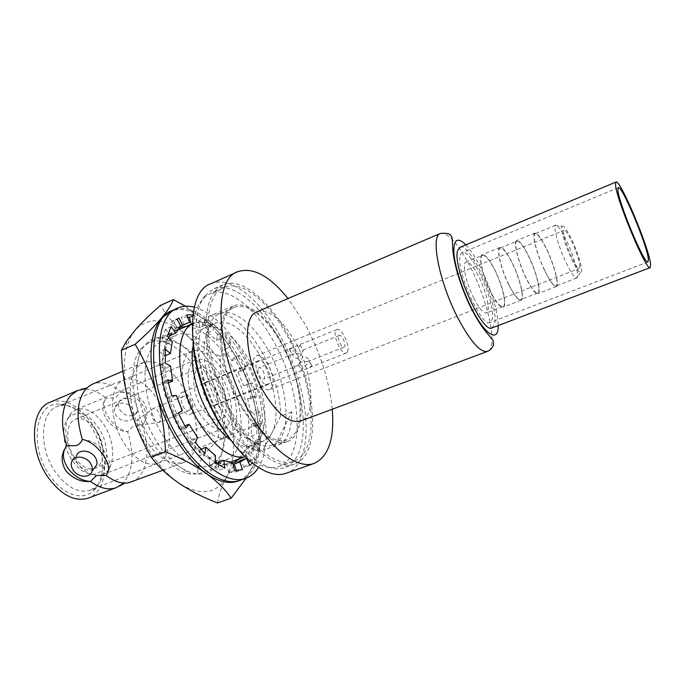 <?xml version="1.0" encoding="UTF-8"?>
<svg xmlns="http://www.w3.org/2000/svg" width="685" height="685" viewBox="0 0 685 685"><rect width="100%" height="100%" fill="white"/><g stroke="black" fill="none" stroke-linecap="round" stroke-linejoin="round"><path stroke-width="0.51" stroke-dasharray="3.42 2.57" d="M85.796 389.063C92.526 389.423 99.265 392.454 106.004 398.182L104.351 401.41C103.187 406.017 104.497 411.248 108.29 417.105C113.376 424.923 119.841 429.803 127.667 431.755C112.682 431.464 98.717 414.142 103.897 401.967L106.004 398.182L115.183 397.934L120.791 392.017C110.773 383.472 101.363 380.843 92.552 384.122M131.631 481.923C146.736 476.632 151.111 450.439 142.429 425.89L133.25 426.07L127.667 431.755C134.808 454.986 132.984 472.427 122.178 484.089M579.887 266.859C580.503 259.512 567 228.182 564.115 230.331L563.567 231.624C562.582 238.32 576.53 270.815 579.322 268.4L579.887 266.859M271.954 387.462C277.451 379.036 264.136 351.867 256.404 355.892L254.46 357.63C248.552 365.584 262.141 393.618 269.822 389.465L271.954 387.462M192.185 323.954L193.949 323.063L201.236 321.667C215.852 323.157 229.86 334.914 243.252 356.953C255.753 378.882 262.201 400.879 262.586 422.928C264.127 426.969 263.494 431.636 260.685 436.919L256.421 443.486L244.853 456.441M141.264 348.468L148.962 342.594C163.861 335.915 185.412 350.437 199.943 374.704C212.496 396.11 218.635 417.756 218.378 439.624C202.957 453.812 196.15 465.269 197.956 474.003L190.473 474.054C177.466 471.674 164.837 461.279 152.584 442.861C131.905 411.505 126.674 365.559 140.613 349.281L141.264 348.468M229.877 462.324L197.956 474.003M136.863 367.434L143.259 362.511C156.54 358.76 169.692 366.843 182.715 386.76C200.705 414.742 201.904 456.441 183.272 462.64L174.435 463.368C164.297 461.39 154.587 453.419 145.288 439.453C129.628 415.744 125.655 381.014 136.358 368.076L136.863 367.434M106.689 474.859L109.138 469.602C110.353 464.25 109.189 458.77 105.618 453.162C99.779 444.959 92.021 440.387 82.363 439.445M120.791 392.017C129.79 392.796 136.949 397.043 142.257 404.741C145.485 410.024 146.487 415.204 145.254 420.299L142.429 425.89L145.879 419.443C147.72 413.62 147.061 407.995 143.893 402.592C138.31 395.142 130.612 391.623 120.791 392.017M241.959 408.209C258.699 434.162 273.88 445.276 287.494 441.551C291.647 439.976 294.892 436.722 297.247 431.781C305.527 414.117 299.867 378.291 285.114 348.973C270.447 319.604 247.919 299.782 233.311 305.972L226.658 311.487C214.191 326.531 221.144 374.549 241.959 408.209M233.311 305.972L212.273 315.109C191.954 321.428 194.72 377.555 219.628 416.865C234.912 440.438 249.383 451.543 263.049 450.191L272.048 432.697C280.884 416.18 274.334 379.687 258.647 353.332C244.014 329.519 229.809 319.398 216.032 322.977L204.712 327.85L210.783 326.668C223.524 327.858 235.828 338.244 247.713 357.801C263.425 383.985 269.787 420.367 260.685 436.919L256.421 443.486M274.796 445.892L291.776 411.89C291.896 421.403 290.508 429.212 287.597 435.335C285.183 440.284 281.869 443.555 277.648 445.156L263.049 450.191M257.021 361.997L258.425 360.738C263.905 357.87 273.383 377.238 269.436 383.172L267.946 384.568C262.483 387.496 252.876 367.699 257.021 361.997M204.087 383.454L205.628 382.153C211.596 379.096 221.024 397.959 216.588 403.996L214.927 405.426C208.985 408.534 199.438 389.26 204.087 383.454M75.136 460.406C64.09 444.488 62.712 420.556 71.925 412.413L76.061 409.664C85.625 406.813 94.847 411.736 103.726 424.452C116.082 442.561 115.585 470.227 102.074 474.782L97.193 475.638C89.367 475.27 82.012 470.193 75.136 460.406M198.53 411.831C185.798 391.974 184.744 363.221 195.944 359.625C204.258 357.356 212.778 363.059 221.495 376.741C233.653 396.187 235.109 424.597 223.438 428.425C215.604 430.617 207.298 425.085 198.53 411.831M69.373 416.78C60.965 424.255 62.215 445.961 72.233 460.388C78.484 469.268 85.18 473.883 92.338 474.234C108.221 475.09 111.424 446.303 98.443 427.611C88.322 413.757 78.629 410.144 69.373 416.78L71.925 412.413M74.605 457.426C64.929 443.606 65.623 422.602 75.453 419.263C82.645 417.114 89.589 420.796 96.285 430.308C105.653 443.957 105.199 464.815 95.027 468.24C88.142 470.295 81.335 466.69 74.605 457.426M218.815 380.834C228.036 395.536 229.09 416.977 220.339 419.836C214.396 421.498 208.112 417.311 201.51 407.284C191.963 392.351 191.132 370.713 199.618 367.982C205.834 366.278 212.239 370.568 218.815 380.834M226.555 437.321C216.802 440.053 206.416 433.151 195.405 416.6C179.35 391.64 178.083 355.515 192.074 351.028C202.58 348.177 213.292 355.361 224.218 372.571C239.382 396.898 241.274 432.475 226.555 437.321L157.559 463.368C173.536 457.871 172.997 422.91 157.73 399.603C146.744 383.146 135.536 376.51 124.131 379.704L57.12 406.522L63.534 405.229C74.408 405.648 84.281 412.379 93.16 425.419C106.8 445.567 108.615 475.69 96.063 486.633L93.391 490.82C82.748 501.292 62.814 494.964 49.748 475.39C28.77 446.235 35.534 402.48 58.713 404.03C70.375 404.501 80.933 411.676 90.386 425.556C104.916 446.98 106.834 479.046 93.391 490.82M192.074 351.028L124.011 379.755C108.761 384.824 108.598 420.376 124.79 444.282C135.921 460.132 146.804 466.502 157.439 463.411M157.559 463.368L90.523 490.109C78.724 493.757 67.01 487.72 55.365 472.008C38.497 448.307 40.124 412.13 57.12 406.522M90.523 490.109L96.063 486.633M49.979 402.266C64.664 397.831 78.604 405.015 91.79 423.827C109.977 450.31 108.983 491.136 88.279 498.123M118.959 402.626C120.843 396.024 132.265 396.666 136.341 403.645L137.642 410.897C135.998 417.781 124.362 417.302 120.2 410.238C118.591 407.635 118.18 405.1 118.959 402.626L114.909 407.703C116.793 401.067 128.3 401.727 132.419 408.748L133.746 416.052C132.094 422.97 120.38 422.474 116.167 415.367C114.541 412.747 114.121 410.187 114.909 407.703M93.717 468.942C87.954 471.417 82.68 469.764 77.902 464.01C76.112 461.228 75.607 458.53 76.395 455.91L71.574 461.947M230.982 440.404C238.851 445.875 245.752 447.545 251.686 445.413L256.901 442.082M291.776 411.89L280.567 416.129L272.048 432.697C269.864 436.919 266.936 439.727 263.245 441.14C250.796 444.574 237.181 434.984 222.394 412.37C200.594 377.863 198.093 328.577 216.032 322.977M193.153 345.745C195.088 336.361 198.941 330.393 204.712 327.85M262.586 422.928L218.378 439.624M212.273 315.109C238.2 302.573 281.629 369.558 280.567 416.129M214.825 291.313L222.899 284.832C242.413 276.466 272.039 302.761 291.279 340.95C310.622 379.105 318.516 426.027 308.019 450.148C304.876 457.229 300.373 461.87 294.516 464.045C276.226 471.212 244.776 444.839 224.466 401.119C204.019 357.501 200.654 308.438 214.825 291.313M205.072 295.646L213.3 289.104C233.123 280.602 262.963 306.649 282.194 344.658C301.537 382.632 309.209 429.452 298.395 453.598C295.158 460.697 290.56 465.355 284.609 467.564C266.02 474.825 234.347 448.701 214.088 405.203C193.692 361.817 190.601 312.857 205.072 295.646M210.612 283.864C229.835 275.053 258.75 298.121 278.812 333.586C310.099 386.194 317.044 462.923 286.279 473.215M332.234 409.245C329.245 380.141 319.946 351.396 304.337 323.029L288 298.549M257.098 311.752C268.837 308.849 281.304 318.439 294.516 340.522C312.762 371.458 317.052 415.675 300.741 420.975M473.823 298.275C465.963 282.991 461.836 263.057 466.134 262.047C469.311 261.584 473.592 266.585 478.986 277.048C486.598 292.015 490.828 311.752 486.47 312.934C483.439 313.473 479.226 308.592 473.823 298.275M482.454 255.334C478.387 256.241 482.745 276.226 490.563 291.656C495.931 302.059 500.05 307.034 502.927 306.555C507.046 305.467 502.593 285.679 495.024 270.584C489.664 260.017 485.477 254.94 482.454 255.334L466.134 262.047M490.511 291.913C482.505 276.123 478.044 255.668 482.206 254.743C485.297 254.332 489.587 259.538 495.067 270.344C502.824 285.791 507.379 306.032 503.158 307.154C500.213 307.642 496 302.556 490.511 291.913M499.939 247.439C496.026 248.261 500.744 268.768 508.698 284.712C514.152 295.475 518.262 300.638 521.028 300.227C524.984 299.208 520.18 278.915 512.474 263.331C507.028 252.414 502.841 247.122 499.939 247.439L482.206 254.743M508.741 284.463C500.975 268.88 496.36 248.843 500.178 248.038C503.021 247.722 507.106 252.893 512.431 263.562C519.966 278.804 524.659 298.634 520.797 299.619C518.091 300.03 514.075 294.97 508.741 284.463M516.952 241.137C513.365 241.839 518.22 261.927 525.952 277.656C531.243 288.265 535.165 293.403 537.699 293.069C541.321 292.178 536.389 272.296 528.897 256.918C523.605 246.155 519.624 240.897 516.952 241.137L500.178 248.038M525.917 277.904C518.006 261.807 513.031 241.248 516.704 240.538C519.444 240.298 523.52 245.675 528.931 256.687C536.595 272.416 541.647 292.76 537.939 293.668C535.336 294.019 531.329 288.762 525.917 277.904M534.917 233.037C531.517 233.636 536.766 254.246 544.618 270.507C549.995 281.475 553.891 286.818 556.306 286.553C559.731 285.748 554.422 265.36 546.81 249.477C541.433 238.363 537.468 232.883 534.917 233.037L516.704 240.538M544.644 270.258C536.971 254.375 531.843 234.236 535.173 233.645C537.656 233.491 541.527 238.842 546.784 249.708C554.225 265.232 559.414 285.157 556.066 285.945C553.711 286.202 549.901 280.978 544.644 270.258M562.042 226.307C563.772 225.211 567.154 229.963 572.189 240.563C579.108 255.299 584.04 273.88 580.597 272.741C578.585 271.988 575.494 267.236 571.341 258.485C565.048 245.119 560.202 228.182 562.042 226.307L555.355 225.493C553.163 227.583 558.583 246.78 565.75 261.901C570.477 271.799 573.996 277.142 576.316 277.939L576.787 277.904C579.827 277.245 574.338 257.26 566.949 241.574C561.734 230.588 557.992 225.134 555.723 225.194L535.173 233.645M272.219 445.276C258.613 449.026 243.62 438.34 227.232 413.226C202.974 374.712 200.037 319.878 219.688 313.798C232.789 307.908 252.739 323.226 266.825 347.826C289.053 384.756 293.377 438.306 272.219 445.276L286.947 439.881C307.616 433.083 302.821 379.387 280.653 342.158C266.593 317.369 246.874 301.802 234.073 307.556C214.859 313.43 218.292 368.444 242.49 407.31C258.827 432.655 273.64 443.512 286.947 439.881M232.446 442.219C250.128 462.675 265.6 470.775 278.846 466.502C307.008 457.118 301.006 386.991 272.228 338.895C253.844 306.572 227.411 285.85 209.858 293.848L224.235 287.469C241.377 279.643 267.501 300.698 285.859 333.27C314.552 381.75 321.179 452.057 293.659 461.219C278.855 467.067 254.76 450.739 235.683 418.92C203.496 367.614 199.224 295.038 224.235 287.469M192.965 343.425C191.689 316.41 197.314 299.884 209.858 293.848M184.051 324.758L181.234 317.335L186.74 314.92M178.931 318.011L173.365 320.46L176.995 327.67L182.938 324.99M176.995 327.67L180.772 326.026M191.218 324.245L191.355 324.758L196.826 322.387L205.32 325.247L204.216 318.311L213.069 323.928L213.335 330.273L221.991 338.082L222.625 332.61L230.982 342.568L229.586 347.089L237.215 358.538L239.382 355.207L246.172 368.008L243.398 370.157L249.023 383.626L252.354 382.821L256.729 396.761L252.988 396.29L255.865 409.981L259.923 411.848L261.276 425.128L257.072 422.02L256.747 434.11L260.959 438.486L258.99 449.266L254.914 443.82L251.275 452.494L255.008 458.924L252.183 462.966M192.819 315.922L194.805 315.057L196.826 322.387M191.355 324.758L199.9 327.584L205.32 325.247M199.9 327.584L198.821 320.657L204.216 318.311M213.069 323.928L207.709 326.24L207.949 332.567L213.335 330.273M207.949 332.567L216.64 340.342L221.991 338.082M216.64 340.342L217.291 334.871L222.625 332.61M230.982 342.568L225.673 344.795L224.252 349.316L229.586 347.089M224.252 349.316L231.898 360.721L237.215 358.538M231.898 360.721L234.082 357.382L239.382 355.207M246.172 368.008L240.872 370.148L238.072 372.315L243.398 370.157M238.072 372.315L243.68 385.741L249.023 383.626M243.68 385.741L252.354 382.821M256.729 396.761L251.404 398.841L247.636 398.379L252.988 396.29M247.636 398.379L250.479 412.053L255.865 409.981M250.479 412.053L254.555 413.903L259.923 411.848M261.276 425.128L255.873 427.166L251.652 424.075L257.072 422.02M251.652 424.075L251.275 436.148L256.747 434.11M251.275 436.148L255.505 440.515L260.959 438.486M258.99 449.266L253.476 451.287L249.4 445.866L254.914 443.82M249.4 445.866L245.701 454.54L251.275 452.494M245.701 454.54L249.126 460.406M249.657 460.868L255.008 458.924M249.777 465.449L244.143 467.487L240.863 460.371M236.042 463.403L234.176 464.079M236.402 470.604L236.77 471.708L242.473 469.645M234.535 470.552L228.781 472.633L226.941 464.824L232.686 462.726M226.941 464.824L218.147 462.58M218.404 464.798L219.029 470.244L224.834 468.129M215.347 462.777L209.49 464.927L209.567 457.717L215.39 455.559M209.567 457.717L200.054 449.497L200.739 449.24M200.054 449.497L198.898 455.85L204.789 453.65M195.371 442.57L189.462 444.822L191.603 439.565L197.477 437.313M191.603 439.565L183.109 426.558L184.71 425.942M183.109 426.558L179.975 430.343L185.892 428.048M178.357 413.106L172.449 415.444L182.253 410.863M176.37 413.201L170.531 397.754L176.396 395.382M170.531 397.754L165.933 398.208L171.824 395.819M167.662 379.85L161.806 382.273L166.815 383.463L168.313 382.846M166.815 383.463L164.725 368.487L170.522 366.064M164.725 368.487L159.511 365.593L165.325 363.136M170.043 335.573L175.42 328.877L181.003 326.445M175.42 328.877L171.61 321.77L177.192 319.321M171.224 326.642L165.573 329.108L168.339 333.107M165.256 349.187L159.485 351.653L165.042 355.798M164.665 355.96L166.592 344.187L172.286 341.738M166.592 344.187L161.686 338.613L167.388 336.138M192.973 314.783L194.805 315.057M187.604 317.189L181.234 317.335M173.365 320.46L171.61 321.77M207.709 326.24L198.821 320.657M225.673 344.795L217.291 334.871M240.872 370.148L234.082 357.382M251.404 398.841L247.045 384.927M255.873 427.166L254.555 413.903M253.476 451.287L255.505 440.515M244.143 467.487L248.432 462.538M228.781 472.633L236.77 471.708M209.49 464.927L219.029 470.244M189.462 444.822L198.898 455.85M172.449 415.444L179.975 430.343M161.806 382.273L165.933 398.208M159.485 351.653L159.511 365.593M165.573 329.108L161.686 338.613M194.429 307.137C211.494 312.454 227.292 327.224 241.814 351.439C264.975 389.988 273.692 443.88 258.51 467.512M240.127 480.296C269.941 470.338 265.532 400.734 236.548 353.614C218.087 321.933 190.875 302.068 172.295 310.536M217.556 502.97C218.609 494.733 221.709 485.948 226.846 476.614C217.025 493.594 201.767 496.248 181.08 484.578L179.076 483.259C168.758 476.161 159.091 465.672 150.083 451.8C141.144 437.758 134.337 422.457 129.662 405.897C123.685 383.523 122.649 364.266 126.554 348.126C128.549 340.368 131.563 334.194 135.604 329.588C149.176 316.504 165.753 318.037 185.344 334.177C194.514 342.046 202.82 352.141 210.269 364.463C217.667 376.818 223.464 390.039 227.66 404.124C223.087 388.541 220.544 372.597 220.039 356.286C207.084 350.121 195.525 342.748 185.344 334.177C175.18 325.58 166.917 315.973 160.547 305.356M238.996 480.673C244.613 478.25 249.075 473.832 252.388 467.418L253.501 465.089C260.762 446.517 260.257 423.022 251.994 394.586C247.696 380.372 241.856 366.997 234.475 354.47C227.052 341.969 218.823 331.694 209.807 323.637C219.748 332.482 227.266 341.661 232.361 351.174C240.692 364.377 247.234 378.848 251.994 394.586C256.704 410.349 259.341 426.618 259.906 443.401C259.658 449.591 257.526 456.861 253.493 465.218L246.112 478.164M215.347 462.152C204.387 457.246 193.906 446.988 183.914 431.396C163.98 400.382 157.148 355.609 168.484 337.397M169.82 335.256L171.31 333.312L180.044 327.319M181.063 430.24C161.343 399.723 156.086 355.352 169.229 340.633L176.302 335.085C189.831 329.031 209.773 343.074 223.473 366.295C245.179 401.153 247.944 452.502 226.118 459.746L217.736 460.662C205.372 458.864 193.144 448.726 181.063 430.24M204.995 372.109C191.988 351.225 177.954 339.674 162.893 337.457C155.855 336.909 149.938 339.417 145.151 344.966C130.21 360.909 135.339 409.022 156.942 441.842C175.959 472.239 202.409 482.274 214.765 467.264C230.511 450.353 224.963 404.227 204.995 372.109M207.666 372.76C195.61 353.4 182.672 342.731 168.861 340.753L159.93 342.166L152.669 347.774C139.132 362.596 144.03 406.744 163.792 436.953C179.821 460.337 195.011 469.987 209.37 465.894L216.811 460.765C231.325 445.378 226.187 402.566 207.666 372.76M247.242 448.084C238.791 434.35 232.266 419.7 227.66 404.124C236.094 433.828 235.82 457.991 226.846 476.614C232.001 467.29 238.8 457.777 247.242 448.084L259.906 443.401M220.039 356.286L232.361 351.174M186.174 326.437C201.364 327.901 215.801 339.777 229.484 362.065C249.785 395.262 255.668 442.767 239.69 458.736M232.84 463.377L223.721 464.464L218.224 463.257M185.524 306.212L209.807 323.637C204.019 318.542 198.239 314.775 192.468 312.334C184.744 309.123 177.663 308.695 171.216 311.05M302.847 350.437L303.181 349.958C303.541 350.36 302.898 351.533 301.246 353.451L293.711 353.768L292.666 354.847C293.154 357.219 295.184 358.443 298.763 358.529L302.847 350.437M289.824 349.316L292.298 347.637L299.876 344.564L299.893 345.24C299.071 349.401 289.353 354.162 289.695 349.65L289.824 349.316M311.666 365.936L311.778 365.619C312.06 361.046 302.402 365.644 301.614 369.9L301.76 370.619L308.884 367.811L311.666 365.936M298.686 364.78L302.779 356.722C306.349 356.868 308.37 358.109 308.841 360.464L307.779 361.543L300.235 361.868C298.617 363.761 297.984 364.908 298.343 365.285L298.686 364.78M139.8 424.76L139.295 425.12C137.18 424.435 136.392 422.825 136.94 420.282L137.248 420.008C139.44 420.393 140.288 421.977 139.8 424.76M159.776 421.6L158.432 422.568C154.425 424.041 149.039 412.918 152.061 409.39L153.115 408.551C157.062 406.565 162.825 417.867 159.776 421.6M189.831 409.698L188.786 410.572C185.001 412.516 179.17 400.888 182.133 397.274L183.135 396.444C186.928 394.517 192.716 405.991 189.831 409.698M347.526 351.799L346.336 353.058C341.875 355.592 332.619 335.95 335.821 330.684L336.934 329.545C341.421 327.087 350.532 346.302 347.526 351.799M191.954 413.123L190.31 414.511C184.419 417.55 175.343 399.389 179.992 393.798L181.525 392.531C187.433 389.542 196.407 407.335 191.954 413.123M258.236 368.384L258.921 367.768C261.542 366.389 266.088 375.671 264.17 378.48L263.46 379.13C260.848 380.517 256.276 371.133 258.236 368.384M338.758 335.992L339.332 335.41C341.567 334.169 346.139 343.827 344.615 346.55L344.024 347.167C341.798 348.417 337.183 338.655 338.758 335.992M460.32 255.162L462.195 252.602C470.903 247.499 496.248 303.815 492.267 319.022L490.117 322.498C481.683 328.423 454.917 268.237 460.32 255.162M459.96 247.311C470.038 241.505 499.117 306.084 494.647 323.782L492.155 327.867M465.886 244.836C470.775 250.111 475.835 257.988 481.067 268.477C490.768 287.888 498.226 312.591 498.149 325.58M440.412 233.439C448.324 232.361 458.565 244.031 471.134 268.469C488.542 302.599 498.2 348.194 487.549 351.388M89.761 385.612L86.884 387.924M128.583 482.771L124.91 483.079M256.404 355.892L564.115 230.331M193.949 323.063L192.185 323.825M177.569 330.17L148.962 342.594M287.494 441.551L277.648 445.156M205.628 382.153L258.425 360.738M214.927 405.426L267.946 384.568M195.944 359.625L76.061 409.664M223.438 428.425L102.074 474.782M92.338 474.234L97.193 475.638M220.339 419.836L95.027 468.24M199.618 367.982L75.453 419.263M63.534 405.229L58.713 404.03M104.351 401.41L103.897 401.967M145.879 419.443L145.254 420.299M137.642 410.897L133.746 416.052M183.272 462.64L162.884 470.252M109.138 469.602L108.401 470.612M143.259 362.511L122.88 371.193M136.358 368.076L140.613 349.281M174.435 463.368L190.473 474.054M263.245 441.14L251.686 445.413M210.783 326.668L201.236 321.667M222.899 284.832L213.3 289.104M294.516 464.045L284.609 467.564M502.927 306.555L486.47 312.934M521.028 300.227L503.158 307.154M537.699 293.069L520.797 299.619M556.306 286.553L537.939 293.668M576.787 277.904L556.066 285.945M580.597 272.741L576.316 277.939M269.822 389.465L579.322 268.4M278.846 466.502L293.659 461.219M219.688 313.798L234.073 307.556M180.052 325.966L185.601 323.551M235.118 463.762L240.803 461.699M168.861 340.753L162.893 337.457M216.811 460.765L214.765 467.264M209.37 465.894L226.118 459.746M159.93 342.166L176.302 335.085M169.597 340.197L171.31 333.312M217.736 460.662L223.721 464.464M192.468 312.334L185.798 306.375M126.288 341.532L126.554 348.126M300.03 344.966L302.993 350.181M308.841 360.464L311.778 365.619M139.295 425.12L158.432 422.568M188.786 410.572L158.68 422.491M346.336 353.058L308.884 367.811M301.76 370.619L190.31 414.511M339.332 335.41L303.181 349.958M293.711 353.768L258.921 367.768M344.024 347.167L307.779 361.543M298.343 365.285L263.46 379.13M336.934 329.545L299.876 344.564M292.298 347.637L181.525 392.531M183.135 396.444L153.115 408.551M137.248 420.008L152.875 408.662M298.523 365.062L301.468 370.208M289.686 349.658L292.666 354.847M618.324 187.681L462.195 252.602M648.001 261.935L490.117 322.498"/><path stroke-width="1.03" d="M122.88 371.193L92.552 384.122L89.761 385.612L85.685 389.191C76.848 400.614 75.744 417.362 82.363 439.445C81.181 442.296 79.22 444.351 76.489 445.61L66.668 445.755C60.143 423.818 61.402 407.13 70.444 395.673L77.448 390.561L84.212 389.063M122.178 484.089L116.253 487.669C108.47 490.426 99.899 488.345 90.548 481.427C81.113 482.308 72.824 478.687 65.674 470.544C61.624 463.343 61.051 456.621 63.953 450.379L66.668 445.755L64.493 449.72C59.218 462.495 74.519 480.913 90.548 481.427L96.405 475.518L106.226 475.458C114.155 481.529 121.613 483.961 128.583 482.771L162.884 470.252M244.853 456.441L244.202 457.083C230.194 458.59 215.527 447.699 200.2 424.4C176.148 386.931 172.971 332.833 192.185 323.954M244.202 457.083L229.877 462.324M82.363 439.445C90.069 441.003 97.184 446.423 103.7 455.696C107.519 461.784 109.086 466.759 108.401 470.612L106.689 474.859M116.253 487.669L88.279 498.123C74.776 502.148 61.385 495.246 48.096 477.411C28.71 450.319 30.594 408.919 49.979 402.266L77.448 390.561M90.497 463.325C92.201 465.988 92.732 468.574 92.098 471.092C90.471 478.404 77.825 477.702 73.115 470.098C71.3 467.29 70.786 464.576 71.574 461.947C73.449 454.934 85.882 455.808 90.497 463.325M76.395 455.91C78.27 448.94 90.608 449.788 95.155 457.255C96.842 459.892 97.364 462.461 96.731 464.969L93.717 468.942M84.538 389.054L85.796 389.063M193.153 345.745C189.325 364.112 196.629 394.825 210.466 417.011C216.905 427.38 223.747 435.18 230.982 440.404M237.704 271.714C211.168 279.566 216.631 359.462 251.934 416.36C272.793 451.483 298.651 469.49 314.278 463.351L286.279 473.215C269.899 479.611 243.432 462.161 222.505 427.611C187.039 371.707 182.929 292.298 210.612 283.864L237.704 271.714C252.731 266.756 269.496 275.695 288 298.549M314.278 463.351C328.586 456.595 334.571 438.554 332.234 409.245M264.71 393.61C245.102 361.526 241.702 316.41 257.098 311.752L440.412 233.439C430.146 235.7 439.231 282.374 457.974 318.191C470.595 341.772 480.45 352.843 487.549 351.388L300.741 420.975C290.046 423.844 278.033 414.716 264.71 393.61M192.965 343.425C195.422 371.176 204.49 398.327 220.185 424.871L232.446 442.219M182.938 324.99L189.565 322.352L186.74 314.92L192.973 314.783M180.772 326.026L189.565 322.352M168.339 333.107L170.043 335.573L175.685 333.124L181.003 326.445L177.192 319.321L178.931 318.011L182.561 325.247M192.819 315.922L189.351 317.438L191.218 324.245M249.126 460.406L249.657 460.868M236.042 463.403L240.863 460.371L246.497 458.316L239.87 462.007L242.473 469.645L234.535 470.552L232.686 462.726L223.935 460.448L224.834 468.129L215.347 462.777L215.39 455.559L205.92 447.296L204.789 453.65L195.371 442.57L197.477 437.313L188.992 424.272L185.892 428.048L178.357 413.106L182.253 410.863L176.396 395.382L171.824 395.819L167.662 379.85L172.646 381.057L170.522 366.064L165.325 363.136L165.256 349.187L170.419 353.511L172.286 341.738L167.388 336.138L171.224 326.642L175.685 333.124M252.183 462.966L249.777 465.449L246.497 458.316M236.402 470.604L234.176 464.079L239.87 462.007M218.404 464.798L218.147 462.58L223.935 460.448M200.739 449.24L205.92 447.296M184.71 425.942L188.992 424.272M168.313 382.846L172.646 381.057M165.042 355.798L170.419 353.511M189.351 317.438L187.604 317.189M248.432 462.538L249.443 460.945M177.826 308.07L172.295 310.536C145.323 319.099 147.301 390.801 179.744 440.404C198.924 471.22 224.046 486.581 240.127 480.296L245.838 478.267C229.886 484.5 204.875 469.037 185.703 438.117C153.277 388.335 151.06 316.53 177.826 308.07C182.861 305.895 188.392 305.587 194.429 307.137M245.838 478.267C250.984 476.375 255.205 472.787 258.51 467.512M171.216 311.05L161.395 318.165C149.33 333.835 147.797 359.377 156.805 394.8C151.565 376.45 144.338 359.608 135.125 344.281C146.23 334.443 154.99 325.743 161.395 318.165C167.748 310.63 171.73 304.448 173.348 299.61L160.547 305.356C150.683 313.858 142.369 321.933 135.604 329.588L126.288 341.532L121.408 350.258C121.896 369.215 124.644 387.761 129.662 405.897C134.714 424.024 141.915 441.123 151.274 457.178L165.445 451.775C164.88 432.175 162.002 413.183 156.805 394.8C161.617 411.531 168.484 427.038 177.406 441.303C186.388 455.405 195.953 466.1 206.099 473.403C194.968 465.432 181.414 458.222 165.445 451.775M168.484 337.397L169.82 335.256M246.112 478.164L231.145 498.209C225.502 489.638 217.162 481.367 206.099 473.403C218.686 482.086 229.655 484.509 238.996 480.673M151.274 457.178C158.483 466.853 167.756 475.544 179.076 483.259L181.131 484.646C191.971 491.744 204.113 497.858 217.556 502.97L231.145 498.209M121.408 350.258L135.125 344.281M180.044 327.319L186.174 326.437M239.69 458.736L232.84 463.377M218.224 463.257L215.347 462.152M173.348 299.61L185.524 306.212M617.904 189.754L618.324 187.681C621.792 184.719 647.085 244.965 648.352 258.998L648.001 261.935C644.945 266.011 617.896 201.279 617.904 189.754M650.613 264.145L650.219 267.621C646.734 272.416 615.395 197.383 615.524 184.351L616.02 182.03C620.053 178.708 649.055 247.782 650.613 264.145M650.219 267.621L492.155 327.867C482.446 334.768 451.475 265.044 457.828 250.179L459.96 247.311L616.02 182.03M498.149 325.58C498.663 343.253 485.194 335.599 471.46 308.019C462.229 289.781 454.891 266.662 453.898 253.056C453.461 239.33 457.46 236.59 465.886 244.836M86.884 387.924L80.65 389.525M124.91 483.079L119.284 486.213M192.185 323.825L177.569 330.17M96.731 464.969L92.098 471.092M64.493 449.72L63.953 450.379M440.412 233.439C446.783 232.917 450.302 233.688 450.961 235.743C451.963 235.914 452.52 239.348 452.622 246.043C452.759 260.617 460.466 286.912 471.297 308.507C476.512 318.499 481.298 326.146 485.648 331.446L493.037 340.394L493.517 344.521C492.832 347.458 490.845 349.744 487.549 351.388"/></g></svg>
